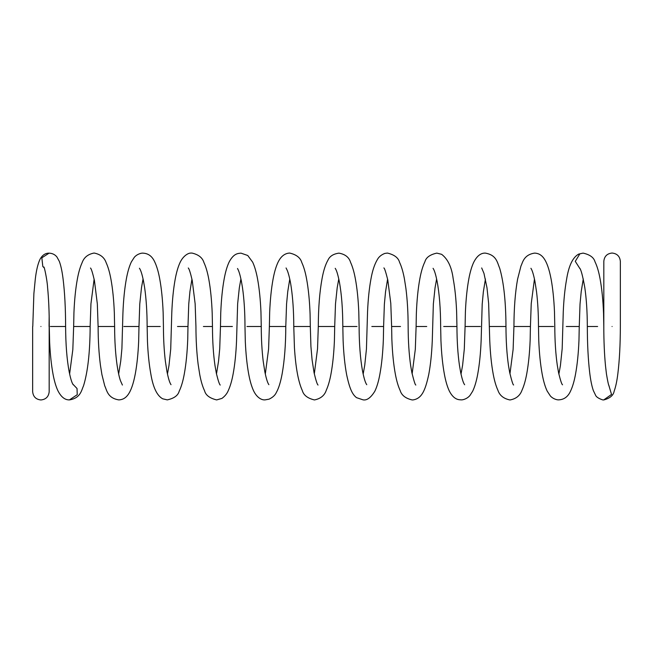 <?xml version="1.0" encoding="UTF-8"?>
<svg xmlns="http://www.w3.org/2000/svg" width="653" height="653" viewBox="0 0 653 653"><rect width="100%" height="100%" fill="white"/><g stroke="black" fill="none" stroke-linecap="round" stroke-linejoin="round"><path stroke-width="0.98" d="M40.919 326.5C51.571 326.5 51.571 326.5 40.919 326.5C30.258 326.5 30.258 326.5 40.919 326.5M612.081 326.5C622.742 326.5 622.742 326.5 612.081 326.5C601.429 326.5 601.429 326.5 612.081 326.5C622.578 326.5 622.578 326.5 612.081 326.5C601.593 326.5 601.593 326.5 612.081 326.5M50.428 326.5L65.61 326.5C65.569 308.061 64.72 292.16 63.063 278.807C62.133 271.37 60.884 265.567 59.333 261.396L56.909 256.947C54.942 254.531 52.338 253.274 49.081 253.16L41.841 257.804L42.82 266.522L44.175 267.812M72.769 384.054L77.03 388.502L77.242 394.698L69.43 399.905C64.827 400.02 60.933 396.853 57.75 390.404C55.832 386.184 54.264 380.813 53.048 374.267C51.342 365.109 50.208 354.375 49.636 342.082L49.277 326.5C49.253 311.897 48.689 298.862 47.579 287.385C47.171 279.704 44.135 265.812 43.849 267.053M122.405 385.041L120.421 380.617C119.205 377.018 118.111 372.006 117.148 365.59C115.499 354.204 114.65 341.168 114.61 326.5L114.332 312.689C113.81 299.988 112.691 288.895 110.969 279.402C109.737 272.611 108.153 267.077 106.202 262.808C104.439 257.543 100.415 254.286 94.13 253.038C87.951 254.188 83.927 257.453 82.058 262.816C80.172 266.963 78.621 272.293 77.413 278.798C75.617 288.471 74.45 299.858 73.928 312.967L73.658 326.5L90.024 326.5M114.487 326.5L98.113 326.5C98.146 340.646 98.921 353.559 100.431 365.256L101.917 374.602L104.741 385.841C106.88 390.331 107.516 398.069 118.838 399.905C125.376 399.546 131.277 395.253 135.342 373.606C137.016 364.366 138.126 353.599 138.665 341.307L138.983 326.5L123.801 326.5M160.246 326.5L147.137 326.5L147.456 341.323C147.994 353.624 149.104 364.398 150.778 373.655C152.998 387.302 156.957 395.677 162.67 398.795L167.274 399.881C174.09 398.387 178.065 395.481 179.208 391.155C181.297 386.87 182.995 381.115 184.309 373.875C186.113 363.917 187.256 352.245 187.754 338.85L187.974 326.5L177.51 326.5M220.216 385.041L220.224 385.058C219.441 384.495 218.184 380.723 216.445 373.761L215 365.639C213.351 354.236 212.503 341.184 212.462 326.5L203.401 326.5M216.486 373.94L218.543 361.231L219.718 348.735L220.477 326.5L232.395 326.5M268.873 384.682L268.391 383.891C267.297 381.956 266.13 377.997 264.873 372.006L263.183 361.076C261.935 350.637 261.29 339.103 261.257 326.5L246.973 326.5M265.306 374.071L268.579 349.11L269.371 326.5L285.312 326.5M269.371 326.5L269.673 312.199C270.203 299.719 271.313 288.806 273.011 279.443C274.244 272.636 275.844 267.069 277.811 262.743C280.651 256.564 284.602 253.331 289.646 253.054C296.397 254.605 300.453 257.772 301.8 262.547C303.727 266.677 305.31 272.064 306.543 278.7C308.387 288.659 309.571 300.404 310.077 313.946L310.306 326.5L293.777 326.5C293.736 311.759 292.879 298.666 291.222 287.23C290.707 283.459 289.401 276.064 287.393 270.693L286.063 267.967M318.827 326.5L334.703 326.5L335.495 303.906L337.185 287.802L338.776 278.921M356.995 326.5L342.817 326.5C342.743 309.147 341.625 294.405 339.446 282.284C338.14 275.631 336.891 271.248 335.699 269.134L335.201 268.318M371.835 326.5L383.605 326.5L384.372 304.2L385.531 291.899L387.596 279.068M400.518 326.5L391.62 326.5L390.788 303.376L387.784 279.941C385.752 271.86 384.437 267.861 383.858 267.942L383.866 267.959M443.705 326.5L456.945 326.5L456.61 311.424C456.055 298.911 454.904 287.997 453.174 278.676C451.705 267.183 447.852 259.061 441.616 254.311L436.8 253.119C429.976 254.629 426.009 257.519 424.899 261.796C422.866 265.942 421.201 271.485 419.912 278.407C418.026 288.536 416.834 300.502 416.328 314.297L416.116 326.5L426.727 326.5M489.562 326.5L505.969 326.5C505.855 301.874 503.79 282.545 499.774 268.514C497.129 262.139 496.566 255.078 485.244 253.095C480.649 252.989 476.755 256.156 473.572 262.588C471.646 266.799 470.078 272.179 468.862 278.717C467.107 288.144 465.956 299.213 465.401 311.905L465.091 326.5L480.363 326.5M514.091 326.5L530.424 326.5L530.146 340.303C529.624 353.004 528.497 364.096 526.783 373.589C525.551 380.381 523.959 385.915 522.008 390.192C520.066 395.62 516.058 398.877 509.969 399.963C503.643 398.673 499.618 395.44 497.904 390.257C496.011 386.127 494.46 380.821 493.244 374.324C491.415 364.537 490.248 352.987 489.717 339.682L488.64 303.408L486.975 287.72L483.971 273.37L481.677 267.95M553.564 326.5L538.48 326.5L538.758 340.376C539.28 353.142 540.406 364.301 542.137 373.867C543.435 381.017 545.116 386.756 547.181 391.098L550.389 395.996C553.418 399.269 557.703 400.085 558.886 399.84C564.143 399.579 568.028 396.673 570.542 391.106C572.616 386.747 574.297 380.993 575.587 373.851C577.317 364.284 578.444 353.126 578.966 340.368L579.252 326.5L566.273 326.5M609.192 386.225L609.192 386.233C608.572 385.433 607.657 381.328 606.441 373.9L605.502 365.876C604.384 354.318 603.821 341.192 603.788 326.5L603.552 313.62C603.045 300.429 601.903 288.928 600.123 279.109C598.817 271.885 597.12 266.138 595.03 261.861C593.887 257.535 589.904 254.621 583.088 253.111L579.88 253.813L575.277 261.347L579.962 268.693M608.8 385.262L611.535 394.436L603.69 399.954L602.646 399.889C598.409 398.42 596.009 396.779 595.454 394.959L593.348 390.6C591.781 386.135 590.541 379.94 589.618 371.998C588.124 359.028 587.357 343.862 587.325 326.5L597.617 326.5M49.081 253.16C45.343 253.078 42.314 255.135 39.996 259.323C37.866 263.869 36.29 270.505 35.278 279.239L33.883 293.638L32.772 326.5M49.057 326.5L49.171 315.97M65.61 326.5C65.692 344.49 66.884 359.607 69.185 371.867C70.418 377.883 71.585 381.891 72.687 383.891L73.169 384.715M69.43 399.905C80.776 398.101 81.47 390.094 83.494 385.923C87.804 371.965 90.024 352.163 90.147 326.5L90.947 303.751L94.13 279.125M171.013 384.682L170.523 383.866C169.421 381.874 168.245 377.858 166.997 371.81L165.372 361.215C164.107 350.734 163.462 339.16 163.43 326.5L163.152 312.64C162.63 299.882 161.503 288.724 159.773 279.166C158.475 272.015 156.793 266.261 154.72 261.894C152.19 256.311 148.321 253.405 143.097 253.16C141.807 252.891 137.367 253.829 134.347 257.258L131.359 261.902C129.294 266.236 127.613 271.974 126.323 279.125C124.568 288.83 123.433 300.168 122.919 313.138L121.907 348.629L120.732 361.125L118.65 373.989M143.064 278.88L141.497 287.622L139.775 303.98L138.983 326.5M212.462 326.5L212.201 313.187C211.686 300.266 210.56 288.993 208.821 279.362C207.564 272.44 205.94 266.84 203.94 262.555C202.495 257.706 198.471 254.531 191.884 253.046L191.035 253.078C187.982 252.866 182.799 256.368 179.934 262.784C177.975 267.085 176.383 272.636 175.151 279.435C173.429 288.928 172.31 300.013 171.788 312.705L170.719 349.135L168.988 365.476L167.454 374.03M191.949 279.117L189.941 291.499L188.758 303.955L187.974 326.5M188.268 267.999L188.26 267.983C189.109 268.628 190.439 272.807 192.243 280.529L195.149 303.857L195.941 326.5C195.965 340.254 196.7 352.865 198.145 364.341L199.736 374.544C200.993 381.246 202.601 386.658 204.569 390.772C205.662 395.179 209.695 398.232 216.657 399.922L221.914 398.412C224.95 396.224 227.105 393.539 228.387 390.339C230.362 385.988 231.97 380.405 233.203 373.573C234.876 364.341 235.986 353.583 236.525 341.307L237.643 303.816L239.316 287.883L240.916 278.888M220.477 326.5L220.738 313.13C221.253 300.143 222.387 288.806 224.142 279.1C225.456 271.836 227.171 266.032 229.285 261.698C233.701 253.715 237.529 253.413 241.014 253.152L247.748 255.494L252.662 262.155C254.686 266.514 256.335 272.195 257.609 279.215C259.306 288.634 260.425 299.613 260.963 312.15L261.257 326.5M237.529 268.481L237.782 269.044C238.867 270.913 240.043 274.799 241.3 280.708L242.467 287.524C244.1 298.878 244.94 311.873 244.981 326.5L245.299 341.339C245.846 353.657 246.956 364.447 248.63 373.712C249.879 380.585 251.487 386.201 253.462 390.543C256.588 397.334 261.51 400.297 265.151 399.865L269.044 399.171C272.717 397.424 275.15 395.196 276.341 392.486C278.676 388.372 280.602 382.176 282.129 373.9C284.512 360.521 285.736 344.719 285.785 326.5L286.561 304.053L287.753 291.581L289.769 279.1M318.027 385.041L318.035 385.05C317.187 384.413 315.864 380.307 314.06 372.724L312.085 359.827L310.926 346.547L310.306 326.5M334.703 326.5L334.409 340.735C333.863 353.616 332.695 364.823 330.916 374.349C329.724 380.723 328.198 385.972 326.337 390.11C324.655 395.392 320.696 398.665 314.452 399.946C307.62 398.322 303.572 395.187 302.323 390.559C298.331 381.915 295.695 367.582 294.43 347.576L293.777 326.5M366.757 384.699L366.276 383.94C365.076 381.858 363.803 377.434 362.464 370.675C360.301 358.562 359.174 343.837 359.101 326.5L358.783 311.816C358.228 299.09 357.077 287.997 355.314 278.545C354.089 271.983 352.514 266.604 350.596 262.416C349.094 257.315 345.2 254.221 338.915 253.144C333.373 253.919 329.732 256.229 328.002 260.065C325.496 264.432 323.529 270.546 322.092 278.415C319.619 291.899 318.354 307.922 318.297 326.5L317.529 348.8L314.313 373.908M383.605 326.5L383.36 339.478C382.846 352.873 381.67 364.529 379.842 374.438C378.552 381.409 376.887 387 374.846 391.212C370.831 397.726 366.896 400.607 363.052 399.848L356.538 397.661C352.457 394.543 349.665 389.09 346.621 374.569C344.833 364.978 343.666 353.714 343.119 340.768L342.817 326.5M415.83 385.025L415.822 385.009C415.324 385.352 414.002 381.181 411.847 372.52L410.696 365.811C409.039 354.359 408.182 341.258 408.141 326.5C408.109 312.632 407.366 299.939 405.905 288.406L404.411 278.823C403.154 272.032 401.546 266.546 399.579 262.375C398.395 257.821 394.347 254.719 387.433 253.07L384.862 253.413C381.336 254.743 378.805 256.841 377.279 259.723C374.504 264.416 372.398 270.824 370.961 278.953C369.239 288.267 368.104 299.172 367.557 311.661L366.439 349.086L364.749 365.19L363.158 374.104M436.62 278.962L435.053 287.785L433.355 303.898L432.27 340.768C431.723 353.648 430.556 364.847 428.776 374.357C425.136 391.294 421.56 398.395 413.259 399.897L412.223 399.954C405.603 398.444 401.587 395.302 400.175 390.535C398.232 386.396 396.64 381.017 395.4 374.398C393.547 364.472 392.371 352.751 391.857 339.225L391.62 326.5M485.432 279.027L483.342 291.924L482.192 304.216L481.155 340.115C480.624 353.297 479.449 364.774 477.645 374.528C476.347 381.491 474.674 387.09 472.617 391.318L469.956 395.489C466.903 399.114 462.275 400.134 460.969 399.84C458.863 399.75 453.859 399.881 449.321 391.016C447.313 386.764 445.681 381.213 444.407 374.357C442.628 364.717 441.469 353.42 440.938 340.45L440.653 326.5C440.571 308.551 439.379 293.458 437.086 281.223C435.853 275.215 434.686 271.207 433.584 269.191L433.061 268.318M456.945 326.5C456.986 341.021 457.818 353.934 459.426 365.239L460.692 372.594C461.973 378.511 463.157 382.348 464.234 384.111L464.642 384.739M505.969 326.5C506.01 341.086 506.842 354.073 508.475 365.46L509.683 372.553C511.764 381.026 513.07 385.172 513.617 384.976L513.609 384.968M562.543 384.797L562.543 384.805C561.751 384.38 560.445 380.413 558.609 372.904L557.262 365.068C555.662 353.795 554.838 340.939 554.797 326.5L554.479 311.685C553.932 299.401 552.83 288.626 551.156 279.386C547.083 257.723 541.174 253.437 534.652 253.103C523.331 254.776 522.539 263.29 520.988 265.918L517.592 279.149C515.209 292.503 513.993 308.289 513.935 326.5L513.119 349.428L509.952 373.875M534.464 279.002L531.232 303.645L530.424 326.5M583.088 253.111L578.705 254.099C572.779 257.306 568.739 265.722 566.592 279.353C564.918 288.61 563.808 299.384 563.27 311.677L562.184 348.637L560.429 365.451L558.87 374.128M583.268 278.978L581.211 291.613L580.027 304.053L579.252 326.5M603.805 330.361L603.821 261.298C604.343 256.311 607.094 253.56 612.081 253.038C617.077 253.56 619.828 256.311 620.35 261.298L620.35 326.5C620.309 344.727 619.477 360.464 617.852 373.696C616.938 381.148 615.706 386.943 614.179 391.09C613.445 395.383 609.951 398.338 603.69 399.954M579.513 267.983C580.86 268.946 582.623 275.444 584.786 287.459C586.435 298.837 587.276 311.848 587.325 326.5M530.913 268.293L531.403 269.126C532.505 271.142 533.681 275.191 534.929 281.28L536.554 291.915C537.811 302.372 538.447 313.897 538.48 326.5M465.091 326.5L464.299 349.094L462.61 365.198L461.01 374.12M416.116 326.5L415.316 349.265L412.133 373.883M139.424 268.244L139.832 268.881C140.917 270.652 142.109 274.521 143.407 280.504L144.631 287.647C146.256 298.976 147.088 311.93 147.137 326.5M90.481 268.04L90.473 268.032C91.306 268.652 92.62 272.823 94.424 280.537L97.33 303.898L98.113 326.5M73.658 326.5L72.826 349.584L69.618 373.989M32.65 326.5L32.65 391.702L32.65 326.5M49.179 326.5L49.179 391.702C48.657 396.689 45.906 399.44 40.919 399.963C35.923 399.44 33.172 396.689 32.65 391.702"/></g></svg>
